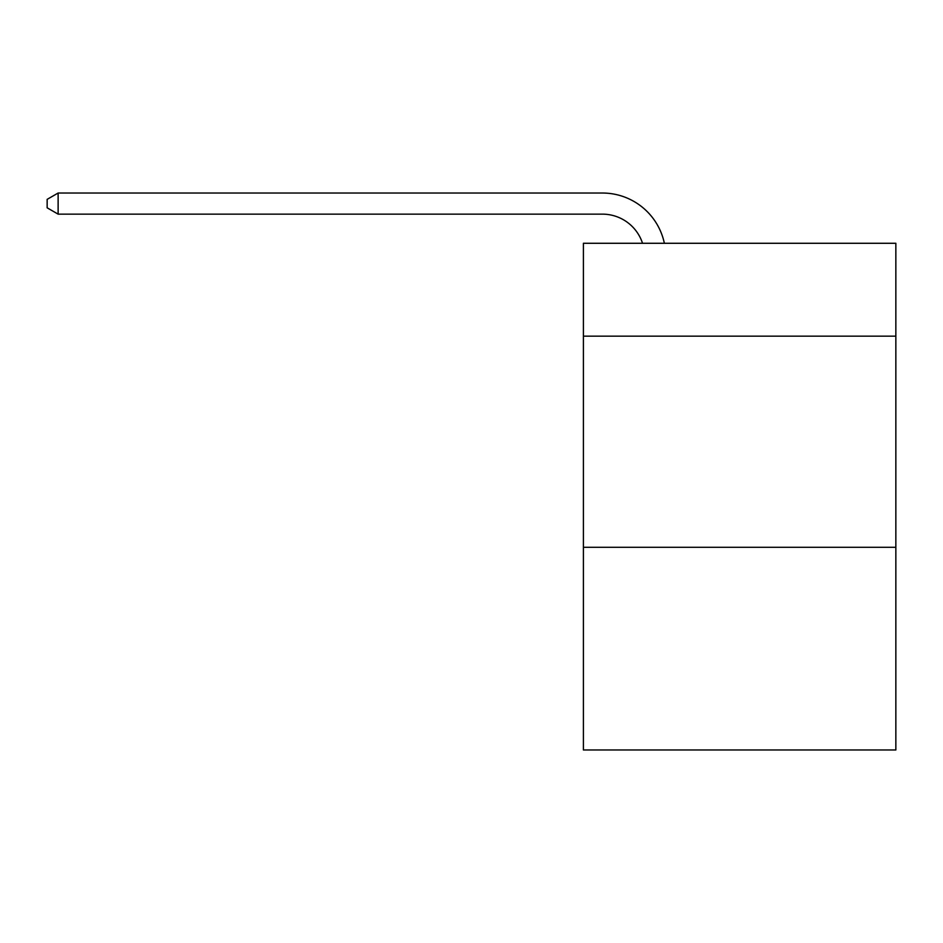 <?xml version="1.0" encoding="UTF-8"?>
<svg xmlns="http://www.w3.org/2000/svg" width="943" height="943" viewBox="0 0 943 943"><rect width="100%" height="100%" fill="white"/><g stroke="black" fill="none" stroke-linecap="round" stroke-linejoin="round"><path stroke-width="1.41" d="M895.85 336.168L895.85 243.282L583.399 243.282L583.399 336.168L895.85 336.168L895.85 749.968L583.399 749.968L583.399 336.168M895.85 547.294L583.399 547.294M642.537 243.282A42.223 42.223 0 0 0 602.388 214.144A42.223 42.223 0 0 1 642.537 243.282A42.223 42.223 0 0 0 602.388 214.144A42.223 42.223 0 0 1 642.537 243.282A42.223 42.223 0 0 0 602.388 214.144A42.223 42.223 0 0 1 642.537 243.282A42.223 42.223 0 0 0 602.388 214.144A42.223 42.223 0 0 1 642.537 243.282A42.223 42.223 0 0 0 602.388 214.144A42.223 42.223 0 0 1 642.537 243.282A42.223 42.223 0 0 0 602.388 214.144A42.223 42.223 0 0 1 642.537 243.282A42.223 42.223 0 0 0 602.388 214.144A42.223 42.223 0 0 1 642.537 243.282A42.223 42.223 0 0 0 602.388 214.144A42.223 42.223 0 0 1 642.537 243.282A42.223 42.223 0 0 0 602.388 214.144A42.223 42.223 0 0 1 642.537 243.282A42.223 42.223 0 0 0 602.388 214.144A42.223 42.223 0 0 1 642.537 243.282A42.223 42.223 0 0 0 602.388 214.144A42.223 42.223 0 0 1 642.537 243.282A42.223 42.223 0 0 0 602.388 214.144A42.223 42.223 0 0 1 642.537 243.282A42.223 42.223 0 0 0 602.388 214.144A42.223 42.223 0 0 1 642.537 243.282A42.223 42.223 0 0 0 602.388 214.144A42.223 42.223 0 0 1 642.537 243.282A42.223 42.223 0 0 0 602.388 214.144A42.223 42.223 0 0 1 642.537 243.282A42.223 42.223 0 0 0 602.388 214.144A42.223 42.223 0 0 1 642.537 243.282A42.223 42.223 0 0 0 602.388 214.144L58.124 214.144L47.15 207.814L47.15 199.362L58.124 193.032L602.388 193.032A63.334 63.334 0 0 1 664.367 243.282M58.124 193.032L602.388 193.032L58.124 193.032L602.388 193.032L58.124 193.032L602.388 193.032L58.124 193.032L602.388 193.032L58.124 193.032L602.388 193.032L58.124 193.032L602.388 193.032L58.124 193.032L602.388 193.032L58.124 193.032L602.388 193.032L58.124 193.032L602.388 193.032L58.124 193.032L602.388 193.032L58.124 193.032L602.388 193.032L58.124 193.032L602.388 193.032L58.124 193.032L602.388 193.032L58.124 193.032L602.388 193.032L58.124 193.032L602.388 193.032L58.124 193.032L602.388 193.032L58.124 193.032L58.124 214.144"/></g></svg>
